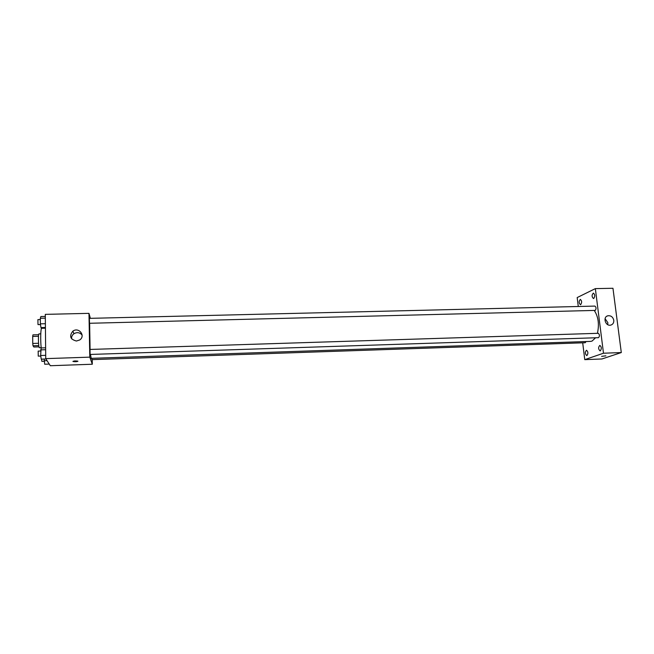 <?xml version="1.0" encoding="UTF-8"?>
<svg xmlns="http://www.w3.org/2000/svg" width="654" height="654" viewBox="0 0 654 654"><rect width="100%" height="100%" fill="white"/><g stroke="black" fill="none" stroke-linecap="round" stroke-linejoin="round"><path stroke-width="0.98" d="M38.545 343.268L32.749 343.448L32.7 336.442L32.929 334.873L38.651 334.709M39.003 346.857L33.853 347.021L33.002 345.762L32.749 343.448M38.774 345.582L33.002 345.762M41.169 347.626L39.387 347.683C38.422 348.067 37.997 333.573 38.978 333.9L40.761 333.851M38.48 336.279L32.7 336.442M45.428 328.218L41.701 328.316C40.662 327.891 40.335 340.284 41.202 347.944M92.222 359.626L92.312 364.237L50.325 365.725L45.731 358.629L45.298 314.361L88.969 313.356L90.366 318.334M90.481 354.443L91.208 358.335L590.644 341.388L592.017 341.102L595.581 337.775M89.631 323.329L90.088 349.449M92.312 364.237L89.794 357.149L88.969 313.356M89.508 323.28L595.238 310.405C596.391 308.672 596.284 307.241 594.927 306.088L89.385 318.359L89.508 323.28M91.773 358.318L91.92 359.635L585.191 342.737L586.074 341.543M89.982 349.449L598.304 333.295C599.775 334.709 599.832 336.172 598.459 337.677L90.121 354.452L90.007 349.489M89.794 357.149L45.731 358.629M76.404 341.02C70.215 339.377 69.038 336.082 72.88 331.137C78.864 326.624 86.026 336.107 79.584 340.023L76.404 341.02M77.924 361.229C76.87 361.736 75.243 361.826 73.052 361.498C73.55 360.926 75.128 360.804 77.785 361.131L77.924 361.229M77.924 361.253C76.763 361.744 75.136 361.826 73.052 361.498L72.913 361.376M71.597 338.829C71.4 336.753 72.177 335.052 73.918 333.736C77.082 331.979 79.821 332.42 82.118 335.061M594.273 310.47C598.336 316.626 599.391 324.237 597.429 333.319M582.706 342.819L584.758 359.643L603.487 353.225L595.353 288.618L577.188 297.562L578.275 306.497M580.703 304.617C582.044 302.524 581.929 300.783 580.351 299.409C578.733 301.208 578.757 302.966 580.433 304.682L580.703 304.617M586.932 355.539C588.33 353.479 588.183 351.713 586.491 350.25C584.897 352.089 584.978 353.863 586.744 355.58L586.932 355.539M600.307 350.855C601.786 348.729 601.639 346.906 599.849 345.402C598.148 347.299 598.23 349.13 600.094 350.896L600.307 350.855M593.742 298.461C595.165 296.295 595.05 294.513 593.382 293.098C591.657 294.946 591.674 296.761 593.448 298.535L593.742 298.461M584.758 359.643L601.933 358.972L621.3 352.555L612.962 288.275L595.353 288.618M621.3 352.555L603.487 353.225M605.898 355.833L601.606 356.356M613.795 320.297C613.951 322.757 612.97 324.351 610.852 325.079C605.53 326.673 602.416 316.986 607.852 315.784C610.959 315.441 612.937 316.945 613.795 320.297M605.073 318.645L607.86 322.7L607.721 324.637M45.952 358.981L41.235 359.136L40.662 355.506L41.137 347.944L45.625 347.805M45.698 355.343L40.662 355.506M45.641 349.726L40.613 349.882M40.622 351.018L38.161 351.1L38.251 356.128L40.752 356.078M45.42 327.466L40.957 327.58L40.384 323.828L40.335 318.277L40.859 316.536L45.314 316.43M45.388 323.705L40.384 323.828M45.33 318.155L40.335 318.277M40.352 319.553L37.899 319.61L37.997 324.588L40.499 324.58M49.254 364.074L44.701 364.229L44.145 359.038M47.039 360.648L44.161 360.746M41.537 359.128L41.864 361.351L44.243 361.27M43.859 328.259L43.851 327.507M41.259 327.58L41.292 329.003M73.918 333.736L72.88 331.137M606.887 316.193L607.852 315.784"/></g></svg>
